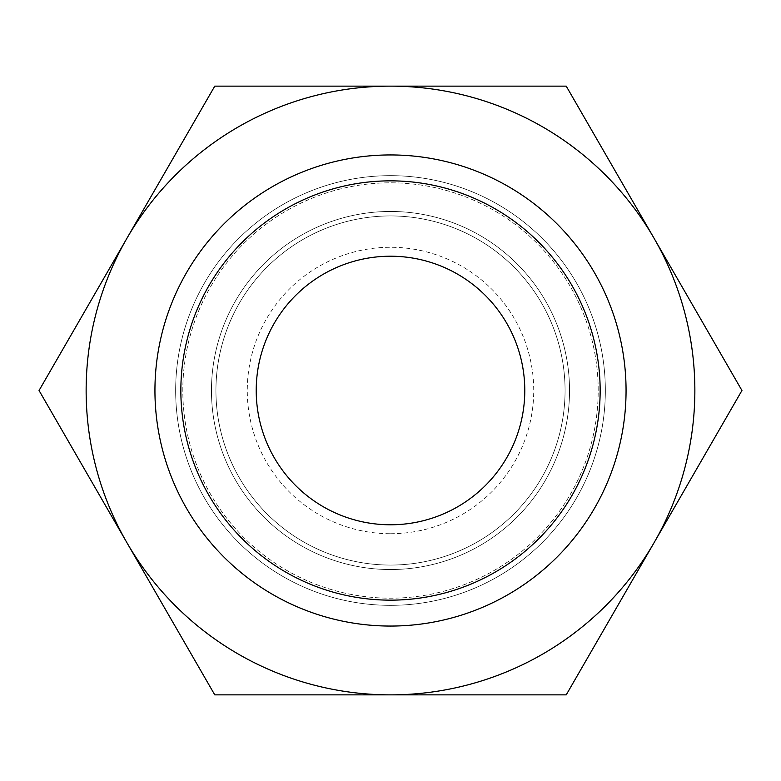<?xml version="1.0" encoding="UTF-8"?>
<svg xmlns="http://www.w3.org/2000/svg" width="781" height="781" viewBox="0 0 781 781"><rect width="100%" height="100%" fill="white"/><g stroke="black" fill="none" stroke-linecap="round" stroke-linejoin="round"><path stroke-width="0.59" stroke-dasharray="3.9 2.93" d="M605.343 390.5A214.843 214.843 0 0 0 390.5 175.657A214.843 214.843 0 0 0 175.657 390.5A214.843 214.843 0 0 1 390.5 175.657A214.843 214.843 0 0 1 605.343 390.5A214.843 214.843 0 0 0 390.5 175.657A214.843 214.843 0 0 0 175.657 390.5A214.843 214.843 0 0 0 390.5 605.343A214.843 214.843 0 0 0 605.343 390.5A214.843 214.843 0 0 0 390.5 175.657A214.843 214.843 0 0 0 175.657 390.5A214.843 214.843 0 0 0 390.5 605.343A214.843 214.843 0 0 0 605.343 390.5A214.843 214.843 0 0 0 390.5 175.657A214.843 214.843 0 0 0 175.657 390.5A214.843 214.843 0 0 0 390.5 605.343A214.843 214.843 0 0 0 605.343 390.5A214.843 214.843 0 0 0 390.5 175.657A214.843 214.843 0 0 0 175.657 390.5A214.843 214.843 0 0 0 390.5 605.343A214.843 214.843 0 0 0 605.343 390.5A214.843 214.843 0 0 1 390.5 605.343A214.843 214.843 0 0 1 175.657 390.5A214.843 214.843 0 0 0 390.5 605.343A214.843 214.843 0 0 0 605.343 390.5M598.187 390.5A207.687 207.687 0 0 0 390.5 182.813A207.687 207.687 0 0 0 182.813 390.5A207.687 207.687 0 0 0 390.5 598.187A207.687 207.687 0 0 0 598.187 390.5A207.687 207.687 0 0 0 390.5 182.813A207.687 207.687 0 0 0 182.813 390.5A207.687 207.687 0 0 0 390.5 598.187A207.687 207.687 0 0 0 598.187 390.5M565.063 390.5A174.563 174.563 0 0 0 390.5 215.937A174.563 174.563 0 0 0 215.937 390.5A174.563 174.563 0 0 0 390.5 565.063A174.563 174.563 0 0 0 565.063 390.5A174.563 174.563 0 0 0 390.5 215.937A174.563 174.563 0 0 0 215.937 390.5A174.563 174.563 0 0 0 390.5 565.063A174.563 174.563 0 0 0 565.063 390.5M569.534 390.5A179.034 179.034 0 0 0 390.5 211.466A179.034 179.034 0 0 0 211.466 390.5A179.034 179.034 0 0 0 390.5 569.534A179.034 179.034 0 0 0 569.534 390.5A179.034 179.034 0 0 0 390.5 211.466A179.034 179.034 0 0 0 211.466 390.5A179.034 179.034 0 0 0 390.5 569.534A179.034 179.034 0 0 0 569.534 390.5A179.034 179.034 0 0 0 390.5 211.466A179.034 179.034 0 0 0 211.466 390.5M694.865 390.5A304.365 304.365 0 0 0 654.087 238.322L741.95 390.5L654.087 542.678A304.365 304.365 0 0 0 694.865 390.5M39.05 390.5L126.912 238.322A304.365 304.365 0 0 0 390.5 694.865A304.365 304.365 0 0 0 654.087 542.678L566.225 694.865L214.775 694.865L39.05 390.5M626.059 390.5A235.559 235.559 0 0 1 390.5 626.059A235.559 235.559 0 0 1 154.941 390.5A235.559 235.559 0 0 1 390.5 154.941A235.559 235.559 0 0 1 626.059 390.5M524.783 390.5A134.283 134.283 0 0 0 390.5 256.217A134.283 134.283 0 0 0 256.217 390.5A134.283 134.283 0 0 0 390.5 524.783A134.283 134.283 0 0 0 524.783 390.5M390.5 86.135A304.365 304.365 0 0 0 126.912 238.322L214.775 86.135L566.225 86.135L654.087 238.322A304.365 304.365 0 0 0 390.5 86.135M390.5 533.726A143.226 143.226 0 0 0 533.726 390.5A143.226 143.226 0 0 0 390.5 247.274A143.226 143.226 0 0 0 247.274 390.5A143.226 143.226 0 0 0 390.5 533.726"/><path stroke-width="1.17" d="M741.95 390.5L566.225 86.135L390.5 86.135A304.365 304.365 0 0 0 126.912 542.678A304.365 304.365 0 0 0 390.5 694.865L566.225 694.865L654.087 542.678A304.365 304.365 0 0 0 390.5 86.135L214.775 86.135L39.05 390.5L214.775 694.865L390.5 694.865A304.365 304.365 0 0 0 654.087 542.678L741.95 390.5M154.941 390.5A235.559 235.559 0 0 0 390.5 626.059A235.559 235.559 0 0 0 626.059 390.5A235.559 235.559 0 0 0 390.5 154.941A235.559 235.559 0 0 0 154.941 390.5M180.85 390.5A209.65 209.65 0 0 0 390.5 600.15A209.65 209.65 0 0 0 600.15 390.5A209.65 209.65 0 0 0 390.5 180.85A209.65 209.65 0 0 0 180.85 390.5M256.217 390.5A134.283 134.283 0 0 1 390.5 256.217A134.283 134.283 0 0 1 524.783 390.5A134.283 134.283 0 0 1 390.5 524.783A134.283 134.283 0 0 1 256.217 390.5"/></g></svg>
